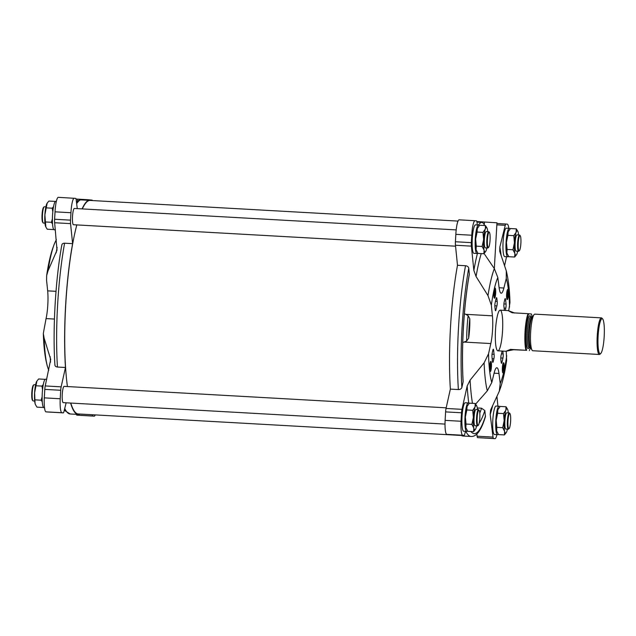 <?xml version="1.0" encoding="UTF-8"?>
<svg xmlns="http://www.w3.org/2000/svg" width="636" height="636" viewBox="0 0 636 636"><rect width="100%" height="100%" fill="white"/><g stroke="black" fill="none" stroke-linecap="round" stroke-linejoin="round"><path stroke-width="0.95" d="M42.548 389.725L41.96 386.116L43.28 384.589M42.286 401.92L41.149 400.203L42.151 396.673M52.804 211.82L52.216 208.21L53.535 206.684M52.542 224.015L51.405 222.298L52.406 218.776M507.099 249.439L506.876 253.009A12.219 2.123 -86.8 0 1 506.431 242.332L507.099 249.439L512.958 249.765L514.445 242.785L513.777 235.678L516.106 232.331L516.289 228.857L517.855 231.425A12.219 2.123 -86.8 0 1 518.221 232.553A12.219 2.123 -86.8 0 1 518.586 234.962M507.313 254.273A12.219 2.123 -86.8 0 1 507.242 254.138A12.219 2.123 -86.8 0 1 506.876 253.009L508.808 256.705L514.667 257.031L514.89 253.462L512.958 249.765M507.91 235.352L506.431 242.332A12.219 2.123 -86.8 0 1 508.092 231.878L507.91 235.352L513.777 235.678M516.289 228.857L510.43 228.531L508.092 231.878A12.219 2.123 -86.8 0 1 508.546 230.9A12.219 2.123 -86.8 0 1 508.617 230.796M496.843 427.336L496.621 430.914A12.219 2.123 -86.8 0 1 496.175 420.237L496.843 427.336L502.702 427.67L504.181 420.682L503.513 413.583L505.851 410.236L506.033 406.762L507.592 409.33A12.219 2.123 -86.8 0 1 507.957 410.458A12.219 2.123 -86.8 0 1 508.331 412.867M497.05 432.178A12.219 2.123 -86.8 0 1 496.986 432.043A12.219 2.123 -86.8 0 1 496.621 430.914L498.545 434.611L504.412 434.937L504.634 431.367L502.702 427.67M497.654 413.257L496.175 420.237A12.219 2.123 -86.8 0 1 497.837 409.783L497.654 413.257L503.513 413.583M506.033 406.762L500.174 406.436L497.837 409.783A12.219 2.123 -86.8 0 1 498.29 408.805A12.219 2.123 -86.8 0 1 498.362 408.702M466.029 424.053L465.814 427.63A12.219 2.123 -86.8 0 1 465.361 416.946L466.029 424.053L471.896 424.379L473.375 417.399L472.707 410.3L475.044 406.945L475.227 403.478L476.785 406.046A12.219 2.123 -86.8 0 1 477.151 407.175A12.219 2.123 -86.8 0 1 477.525 409.576M466.244 428.887A12.219 2.123 -86.8 0 1 466.18 428.759A12.219 2.123 -86.8 0 1 465.814 427.63L467.738 431.319L473.605 431.653L473.82 428.076L471.896 424.379M466.848 409.966L465.361 416.946A12.219 2.123 -86.8 0 1 467.031 406.499L466.848 409.966L472.707 410.3M475.227 403.478L469.36 403.152L467.031 406.499A12.219 2.123 -86.8 0 1 467.484 405.522A12.219 2.123 -86.8 0 1 467.555 405.41M476.292 246.148L476.07 249.725A12.219 2.123 -86.8 0 1 475.625 239.049L476.292 246.148L482.152 246.474L483.63 239.494L482.963 232.394L485.3 229.04L485.483 225.573L487.041 228.141A12.219 2.123 -86.8 0 1 487.415 229.27A12.219 2.123 -86.8 0 1 487.78 231.679M476.507 250.989A12.219 2.123 -86.8 0 1 476.436 250.854A12.219 2.123 -86.8 0 1 476.07 249.725L477.994 253.414L483.861 253.748L484.083 250.171L482.152 246.474M477.103 232.06L475.625 239.049A12.219 2.123 -86.8 0 1 477.286 228.594L477.103 232.06L482.963 232.394M485.483 225.573L479.623 225.247L477.286 228.594A12.219 2.123 -86.8 0 1 477.739 227.616A12.219 2.123 -86.8 0 1 477.811 227.505M82.084 208.902A107.397 18.651 -86.8 0 1 88.499 200.316L80.486 199.863L79.087 200.133L76.447 202.002M492.725 405.386A101.887 17.689 -86.8 0 1 490.189 414.457L490.595 410.077L499.292 391.259L500.214 383.413L498.966 373.459A20.368 3.538 93.2 0 0 496.843 367.743A20.368 3.538 93.2 0 0 494.156 372.95L491.787 382.514L487.295 390.854A69.873 12.132 -86.8 0 1 484.115 362.83L488.535 353.847L490.825 343.559A20.368 3.538 93.2 0 0 492.423 315.83L491.342 305.185L487.987 295.613A69.873 12.132 -86.8 0 1 494.339 268.599L497.837 277.558L499.085 287.512A20.368 3.538 93.2 0 0 501.2 293.228A20.368 3.538 93.2 0 0 503.887 288.021L499.117 287.75M484.227 225.605C484.155 223.737 483.217 222.664 481.396 222.377L476.952 222.123M462.754 342.581L466.641 341.015L468.645 338.225A41.006 7.123 -86.8 0 1 469.773 318.7A20.368 3.538 -86.8 0 1 468.645 338.225M492.423 315.83L465.719 314.327L468.104 315.663L469.773 318.7M465.719 314.327L464.399 313.635M54.95 364.635C54.815 365.994 55.65 366.797 57.455 367.044L65.468 367.497L61.151 386.847A5.088 0.882 93.2 0 0 60.714 390.281L60.229 398.764A14.27 2.48 93.2 0 0 61.923 412.74A14.27 2.48 93.2 0 0 61.994 412.74L63.282 412.875A5.088 0.882 93.2 0 0 63.29 412.875A5.088 0.882 93.2 0 0 63.958 411.572L66.136 402.803M77.282 208.632L76.169 199.799A5.088 0.882 93.2 0 0 75.652 198.376L58.258 197.327A14.27 2.48 93.2 0 0 55.038 211.828L54.609 219.253A5.088 0.882 93.2 0 0 54.648 222.743L57.002 250.179L47.994 270.912L46.667 275.507L46.571 280.222L47.66 290.859A20.368 3.538 93.2 0 1 46.062 318.596L43.32 333.447C43.598 343.448 44.448 352.304 45.872 360.016L47.303 366.153A69.873 12.132 -86.8 0 1 44.123 338.129L43.32 333.447M44.123 338.129L50.705 359.435L45.236 385.949A5.088 0.882 93.2 0 0 44.798 389.391L44.305 397.866L60.229 398.764M74.181 198.217A14.27 2.48 93.2 0 0 70.954 212.726L70.524 220.143A5.088 0.882 93.2 0 0 70.564 223.634L72.607 243.66L64.602 243.214C62.773 243.262 61.851 243.978 61.835 245.361M47.994 270.912A69.873 12.132 -86.8 0 1 54.354 243.898L52.287 249.582C49.966 257.016 48.09 265.657 46.667 275.507M54.354 243.898L56.358 239.557M48.71 370.351L47.303 366.153M463.143 381.465L463.111 381.934A96.799 16.806 -86.8 0 1 469.336 273.949L468.748 268.209C468.446 266.802 467.365 265.975 465.512 265.721L457.499 265.268L455.456 245.242A5.088 0.882 93.2 0 1 455.416 241.752L455.845 234.334A14.27 2.48 93.2 0 1 459.073 219.825L474.989 220.716A14.27 2.48 -86.8 0 0 471.769 235.225L455.845 234.334M484.115 362.83L470.076 380.185L467.182 385.957L461.967 409.346L446.043 408.447L450.36 389.105L458.365 389.558C460.241 389.51 461.41 388.819 461.871 387.483L463.111 381.934M471.769 235.225L471.34 242.65A5.088 0.882 -86.8 0 0 471.371 246.14L473.844 270.348L476.054 276.501L487.987 295.613M469.336 273.949L469.32 274.426C463.771 305.336 461.211 349.752 463.151 381.465M477.318 224.969L476.984 222.306A5.088 0.882 -86.8 0 0 476.459 220.875L474.989 220.716M494.339 268.599L484.076 253.525M508.776 228.292A14.27 2.48 -86.8 0 0 507.282 224.15A14.27 2.48 -86.8 0 0 507.21 224.158L505.922 224.015A5.088 0.882 -86.8 0 0 505.914 224.015A5.088 0.882 -86.8 0 0 505.246 225.319L499.84 247.078L499.721 251.284L506.296 270.904L506.264 278.457L503.887 288.021M504.571 265.649L506.558 256.721M506.296 270.904C508.458 280.007 509.682 290.557 509.961 302.553L508.705 310.758M499.292 391.259L500.993 386.418C503.322 378.984 505.191 370.343 506.614 360.493L506.248 351.231M497.916 406.166L496.923 396.443M485.443 416.564L484.831 410.562L481.555 408.209L477.851 408.002A93.738 16.282 -86.8 0 1 477.477 409.115M476.833 433.998L477.111 436.201A5.088 0.882 93.2 0 0 477.636 437.624L495.023 438.673A14.27 2.48 -86.8 0 0 496.923 434.666M490.189 414.457L493.035 437.091L477.111 436.201M475.664 404.083L487.295 390.854M461.967 409.346A5.088 0.882 -86.8 0 0 461.529 412.788L461.036 421.263A14.27 2.48 -86.8 0 0 462.738 435.239A14.27 2.48 -86.8 0 0 462.809 435.239L464.089 435.374A5.088 0.882 -86.8 0 1 464.089 435.374A5.088 0.882 -86.8 0 0 464.773 434.078L465.449 431.343M497.853 350.818A20.368 3.538 -86.8 0 1 495.5 330.195A20.368 3.538 -86.8 0 1 500.166 310.153A20.368 3.538 -86.8 0 1 502.559 330.68A20.368 3.538 -86.8 0 1 497.885 350.818A20.368 3.538 -86.8 0 1 497.853 350.818L505.89 351.271L513.522 349.736L526.688 350.325A19.859 3.45 -86.8 0 1 525.63 331.801A19.859 3.45 -86.8 0 1 528.794 313.731L531.442 314.009A19.859 3.45 -86.8 0 1 532.093 316.887M507.194 299.588A5.088 0.882 -86.8 0 1 507.051 299.492A5.088 0.882 -86.8 0 1 506.606 294.452A5.088 0.882 -86.8 0 1 507.615 289.491A5.088 0.882 -86.8 0 1 508.395 294.126A5.088 0.882 -86.8 0 1 507.194 299.588M490.269 371.551A5.088 0.882 -86.8 0 1 490.125 371.464A5.088 0.882 -86.8 0 1 489.68 366.416A5.088 0.882 -86.8 0 1 490.69 361.455A5.088 0.882 -86.8 0 1 491.469 366.09A5.088 0.882 -86.8 0 1 490.269 371.551M502.965 372.903A5.088 0.882 -86.8 0 1 502.822 372.815A5.088 0.882 -86.8 0 1 502.376 367.775A5.088 0.882 -86.8 0 1 503.386 362.806A5.088 0.882 -86.8 0 1 504.165 367.441A5.088 0.882 -86.8 0 1 502.965 372.903M494.498 298.228A5.088 0.882 -86.8 0 1 494.355 298.141A5.088 0.882 -86.8 0 1 493.91 293.093A5.088 0.882 -86.8 0 1 494.911 288.132A5.088 0.882 -86.8 0 1 495.69 292.767A5.088 0.882 -86.8 0 1 494.498 298.228M495.213 309.819A3.053 0.533 93.2 0 0 495.539 310.758A3.053 0.533 93.2 0 0 496 309.708A31.673 5.501 93.2 0 1 496.899 305.892A3.053 0.533 93.2 0 0 497.193 301.408L496.875 298.618A3.053 0.533 93.2 0 0 496.549 297.68A3.053 0.533 93.2 0 0 496.167 298.379A41.65 7.234 93.2 0 0 495.11 302.887A3.053 0.533 93.2 0 0 494.895 307.029L495.213 309.819M492.526 361.598A3.053 0.533 93.2 0 0 492.828 362.361A3.053 0.533 93.2 0 0 493.25 361.51L493.886 358.815A3.053 0.533 93.2 0 0 494.108 354.324A31.673 5.501 93.2 0 1 493.655 350.364A3.053 0.533 93.2 0 0 493.313 349.236A3.053 0.533 93.2 0 0 492.892 350.086L492.256 352.781A3.053 0.533 93.2 0 0 491.994 356.915A41.65 7.234 93.2 0 0 492.526 361.598M502.09 351.056A3.053 0.533 93.2 0 0 502.043 351.263A31.673 5.501 93.2 0 1 501.152 355.071A3.053 0.533 93.2 0 0 500.858 359.563L501.176 362.353A3.053 0.533 93.2 0 0 501.502 363.291A3.053 0.533 93.2 0 0 501.883 362.592A41.65 7.234 93.2 0 0 502.941 358.084A3.053 0.533 93.2 0 0 503.148 353.942L502.838 351.151A3.053 0.533 93.2 0 0 502.83 351.096M504.372 310.384A31.673 5.501 93.2 0 0 503.943 306.647A3.053 0.533 93.2 0 1 504.165 302.148L504.801 299.461A3.053 0.533 93.2 0 1 505.223 298.61A3.053 0.533 93.2 0 1 505.525 299.373A41.65 7.234 93.2 0 1 506.057 304.056A3.053 0.533 93.2 0 1 505.787 308.19L505.262 310.44M65.468 367.497A107.397 18.651 -86.8 0 1 72.607 243.66M79.953 414.052A107.397 18.651 -86.8 0 1 78.18 414.426A107.397 18.651 -86.8 0 1 70.604 403.057M92.244 414.744A5.088 0.882 93.2 0 0 92.745 416.016L94.215 416.175A14.27 2.48 93.2 0 0 95.257 414.911M76.034 199.044L88.531 199.752L92.228 200.141L92.204 200.555M88.531 199.752L88.499 200.316M445.017 424.077L63.203 402.636A8.149 1.415 -86.8 0 1 63.195 402.636A8.149 1.415 -86.8 0 1 62.256 394.392A8.149 1.415 -86.8 0 1 64.117 386.37L446.186 407.819M455.551 246.188L73.466 224.731A8.149 1.415 -86.8 0 1 73.45 224.731A8.149 1.415 -86.8 0 1 72.512 216.486A8.149 1.415 -86.8 0 1 74.38 208.465L456.195 229.898M461.346 435.461L78.204 413.949A106.928 18.563 -86.8 0 1 78.045 413.941A106.928 18.563 -86.8 0 1 70.795 403.065M67.44 386.561A106.928 18.563 -86.8 0 1 76.821 224.921M82.282 208.91A106.928 18.563 -86.8 0 1 90.193 200.443L458.023 221.09M450.36 389.105A107.397 18.651 -86.8 0 1 457.499 265.268M485.451 416.564C481.388 430.151 476.595 436.789 471.077 436.479L463.064 436.034A107.397 18.651 -86.8 0 1 460.965 435.199M448.181 434.483L464.097 435.374L448.173 434.483A5.088 0.882 93.2 0 0 448.181 434.483A5.088 0.882 93.2 0 0 448.189 434.483L446.997 434.356M446.043 408.447A5.088 0.882 93.2 0 0 445.605 411.89L445.12 420.364A14.27 2.48 93.2 0 0 446.814 434.348A14.27 2.48 93.2 0 0 446.885 434.348M461.036 421.263L445.12 420.364M493.035 437.091A5.088 0.882 -86.8 0 0 493.552 438.522L495.023 438.673M467.404 430.874A14.254 2.472 -86.8 0 1 466.681 431.407L463.676 431.24A14.254 2.472 -86.8 0 1 463.652 431.24A14.254 2.472 -86.8 0 1 462.006 416.803A14.254 2.472 -86.8 0 1 465.274 402.771L468.279 402.938A14.254 2.472 -86.8 0 1 468.955 403.582M498.219 434.157A14.254 2.472 -86.8 0 1 497.487 434.698L494.482 434.531A14.254 2.472 -86.8 0 1 494.458 434.523A14.254 2.472 -86.8 0 1 492.813 420.094A14.254 2.472 -86.8 0 1 496.08 406.062L499.085 406.229A14.254 2.472 -86.8 0 1 499.761 406.865M508.474 256.252A14.254 2.472 -86.8 0 1 507.743 256.793L504.738 256.626A14.254 2.472 -86.8 0 1 504.722 256.618A14.254 2.472 -86.8 0 1 503.068 242.189A14.254 2.472 -86.8 0 1 506.336 228.157L509.341 228.324A14.254 2.472 -86.8 0 1 510.016 228.96M477.668 252.969A14.254 2.472 -86.8 0 1 476.936 253.502L473.931 253.335A14.254 2.472 -86.8 0 1 473.907 253.335A14.254 2.472 -86.8 0 1 472.262 238.898A14.254 2.472 -86.8 0 1 475.529 224.866L478.534 225.033A14.254 2.472 -86.8 0 1 479.21 225.677M55.038 211.828L70.954 212.726M76.407 414.322A5.088 0.882 93.2 0 0 76.821 415.125L94.215 416.175M47.358 411.985A5.088 0.882 93.2 0 0 47.366 411.985A5.088 0.882 93.2 0 0 47.374 411.985L63.29 412.875L46.19 411.858M44.305 397.866A14.27 2.48 93.2 0 0 46.007 411.85A14.27 2.48 93.2 0 0 46.078 411.842M494.466 289.134A4.261 0.739 -86.8 0 1 494.713 293.14A4.261 0.739 -86.8 0 1 494.013 297.091M502.933 363.816A4.261 0.739 -86.8 0 1 503.187 367.815A4.261 0.739 -86.8 0 1 502.488 371.774M490.237 362.456A4.261 0.739 -86.8 0 1 490.491 366.463A4.261 0.739 -86.8 0 1 489.792 370.414M507.162 290.493A4.261 0.739 -86.8 0 1 507.417 294.5A4.261 0.739 -86.8 0 1 506.717 298.451M476.849 221.551L496.962 222.783L494.323 268.567M476.936 253.502A14.254 2.472 -86.8 0 1 476.913 253.502A14.254 2.472 -86.8 0 1 475.267 239.072A14.254 2.472 -86.8 0 1 478.534 225.033M486.866 247.945A12.219 2.123 -86.8 0 1 486.19 250.401A12.219 2.123 -86.8 0 1 485.737 251.371L483.861 253.748M488.313 247.515A7.64 1.328 -86.8 0 1 487.47 239.104A7.64 1.328 -86.8 0 1 489.402 232.394A7.64 1.328 -86.8 0 1 490.07 239.963A7.64 1.328 -86.8 0 1 488.559 247.404A7.64 1.328 -86.8 0 1 488.313 247.515M488.559 247.404L488.05 247.881A8.149 1.415 -86.8 0 1 487.788 247.992A8.149 1.415 -86.8 0 1 486.842 239.748A8.149 1.415 -86.8 0 1 488.702 231.727A8.149 1.415 -86.8 0 1 488.949 231.87L489.402 232.394M487.788 247.992A8.149 1.415 -86.8 0 1 487.78 247.992L485.292 247.857A8.149 1.415 -86.8 0 1 485.276 247.849A8.149 1.415 -86.8 0 1 484.338 239.605A8.149 1.415 -86.8 0 1 486.198 231.584L488.702 231.727M485.737 251.371A12.219 2.123 -86.8 0 1 484.083 250.171A12.219 2.123 -86.8 0 1 483.63 239.494A12.219 2.123 -86.8 0 1 485.3 229.04A12.219 2.123 -86.8 0 1 487.041 228.141M507.743 256.793A14.254 2.472 -86.8 0 1 507.727 256.793A14.254 2.472 -86.8 0 1 506.073 242.356A14.254 2.472 -86.8 0 1 509.341 228.324M497.487 434.698A14.254 2.472 -86.8 0 1 497.463 434.698A14.254 2.472 -86.8 0 1 495.818 420.261A14.254 2.472 -86.8 0 1 499.085 406.229M466.681 431.407A14.254 2.472 -86.8 0 1 466.657 431.407A14.254 2.472 -86.8 0 1 465.011 416.978A14.254 2.472 -86.8 0 1 468.279 402.938M475.331 429.515L473.605 431.653M478.049 425.42A7.64 1.328 -86.8 0 1 477.215 417.009A7.64 1.328 -86.8 0 1 479.147 410.3A7.64 1.328 -86.8 0 1 479.814 417.868A7.64 1.328 -86.8 0 1 478.304 425.309A7.64 1.328 -86.8 0 1 478.049 425.42M478.304 425.309L477.787 425.786A8.149 1.415 -86.8 0 1 477.533 425.897A8.149 1.415 -86.8 0 1 476.579 417.653A8.149 1.415 -86.8 0 1 478.447 409.632A8.149 1.415 -86.8 0 1 478.685 409.775L479.147 410.3M477.533 425.897A8.149 1.415 -86.8 0 1 477.525 425.897L475.028 425.754A8.149 1.415 -86.8 0 1 474.074 417.51A8.149 1.415 -86.8 0 1 475.943 409.489L478.447 409.632M476.61 425.85A12.219 2.123 -86.8 0 1 475.935 428.298A12.219 2.123 -86.8 0 1 475.482 429.276A12.219 2.123 -86.8 0 1 473.82 428.076A12.219 2.123 -86.8 0 1 473.375 417.399A12.219 2.123 -86.8 0 1 475.044 406.945A12.219 2.123 -86.8 0 1 476.785 406.046M507.417 429.133A12.219 2.123 -86.8 0 1 506.741 431.59A12.219 2.123 -86.8 0 1 506.288 432.567L504.412 434.937M508.864 428.704A7.64 1.328 -86.8 0 1 508.021 420.301A7.64 1.328 -86.8 0 1 509.953 413.591A7.64 1.328 -86.8 0 1 510.621 421.151A7.64 1.328 -86.8 0 1 509.11 428.6A7.64 1.328 -86.8 0 1 508.864 428.704M509.11 428.6L508.601 429.069A8.149 1.415 -86.8 0 1 508.339 429.189A8.149 1.415 -86.8 0 1 507.385 420.937A8.149 1.415 -86.8 0 1 509.253 412.915A8.149 1.415 -86.8 0 1 509.5 413.058L509.953 413.591M508.339 429.189A8.149 1.415 -86.8 0 1 508.331 429.189L505.843 429.046A8.149 1.415 -86.8 0 1 505.827 429.046A8.149 1.415 -86.8 0 1 504.889 420.793A8.149 1.415 -86.8 0 1 506.749 412.78L509.253 412.915M506.288 432.567A12.219 2.123 -86.8 0 1 504.634 431.367A12.219 2.123 -86.8 0 1 504.181 420.682A12.219 2.123 -86.8 0 1 505.851 410.236A12.219 2.123 -86.8 0 1 507.592 409.33M517.672 251.228A12.219 2.123 -86.8 0 1 517.004 253.685A12.219 2.123 -86.8 0 1 516.551 254.662L514.667 257.031M519.119 250.799A7.64 1.328 -86.8 0 1 518.276 242.395A7.64 1.328 -86.8 0 1 520.216 235.686A7.64 1.328 -86.8 0 1 520.884 243.254A7.64 1.328 -86.8 0 1 519.374 250.695A7.64 1.328 -86.8 0 1 519.119 250.799M519.374 250.695L518.857 251.164A8.149 1.415 -86.8 0 1 518.602 251.284A8.149 1.415 -86.8 0 1 518.586 251.284A8.149 1.415 -86.8 0 1 517.648 243.031A8.149 1.415 -86.8 0 1 519.517 235.018A8.149 1.415 -86.8 0 1 519.755 235.153L520.216 235.686M518.602 251.284L516.098 251.141A8.149 1.415 -86.8 0 1 516.082 251.141A8.149 1.415 -86.8 0 1 515.144 242.896A8.149 1.415 -86.8 0 1 517.012 234.875L519.517 235.018M516.551 254.662A12.219 2.123 -86.8 0 1 514.89 253.462A12.219 2.123 -86.8 0 1 514.445 242.785A12.219 2.123 -86.8 0 1 516.106 232.331A12.219 2.123 -86.8 0 1 517.855 231.425M55.372 229.835L54.195 229.771A14.254 2.472 -86.8 0 1 54.179 229.771A14.254 2.472 -86.8 0 1 52.526 215.334A14.254 2.472 -86.8 0 1 55.793 201.302L56.358 201.334M44.504 407.708L43.94 407.676A14.254 2.472 -86.8 0 1 43.916 407.676A14.254 2.472 -86.8 0 1 42.27 393.239A14.254 2.472 -86.8 0 1 45.538 379.207L46.722 379.279M54.736 201.389L48.869 201.063L47.144 203.194L44.878 214.865L45.832 226.973L47.247 229.238L53.114 229.564M52.216 208.21L46.356 207.877M51.405 222.298L45.538 221.964M44.949 223.133L43.423 223.045A8.149 1.415 -86.8 0 1 43.415 223.045A8.149 1.415 -86.8 0 1 43.184 222.91L42.723 222.377A7.64 1.328 -86.8 0 1 42.056 214.809A7.64 1.328 -86.8 0 1 43.566 207.368L44.083 206.891A8.149 1.415 -86.8 0 1 44.337 206.78L45.864 206.867M43.184 222.91A8.149 1.415 -86.8 0 1 42.469 214.833A8.149 1.415 -86.8 0 1 44.083 206.891M45.752 226.806A12.219 2.123 -86.8 0 1 45.689 226.67A12.219 2.123 -86.8 0 1 45.323 225.542A12.219 2.123 -86.8 0 1 44.878 214.865A12.219 2.123 -86.8 0 1 46.539 204.41A12.219 2.123 -86.8 0 1 46.992 203.433A12.219 2.123 -86.8 0 1 47.064 203.329M44.48 379.295L38.613 378.969L36.88 381.099L34.614 392.77L35.059 403.447L35.576 404.878L36.991 407.143L42.851 407.469M41.96 386.116L36.093 385.782M41.149 400.203L35.282 399.869M34.694 401.038L33.167 400.95A8.149 1.415 -86.8 0 1 33.159 400.95A8.149 1.415 -86.8 0 1 32.929 400.807L32.468 400.283A7.64 1.328 -86.8 0 1 31.8 392.714A7.64 1.328 -86.8 0 1 33.31 385.273L33.827 384.796A8.149 1.415 -86.8 0 1 34.082 384.685L35.608 384.772M32.929 400.807A8.149 1.415 -86.8 0 1 32.213 392.738A8.149 1.415 -86.8 0 1 33.827 384.796M35.497 404.711A12.219 2.123 -86.8 0 1 35.433 404.575A12.219 2.123 -86.8 0 1 35.059 403.447A12.219 2.123 -86.8 0 1 34.614 392.77A12.219 2.123 -86.8 0 1 36.284 382.315A12.219 2.123 -86.8 0 1 36.737 381.338A12.219 2.123 -86.8 0 1 36.801 381.234M530.368 347.693A19.859 3.45 -86.8 0 1 529.327 350.611M526.688 350.325L510.454 349.403L505.89 351.271M525.972 350.277A20.368 3.538 -86.8 0 1 525.042 331.769A20.368 3.538 -86.8 0 1 528.079 313.683L512.075 312.769L508.18 310.599L500.166 310.153M514.675 313.031L508.18 310.599M528.079 313.683L528.794 313.731M600.145 353.751A17.57 3.053 -86.8 0 1 598.214 334.417A17.57 3.053 -86.8 0 1 602.658 318.986A17.57 3.053 -86.8 0 1 604.2 336.388A17.57 3.053 -86.8 0 1 600.726 353.513A17.57 3.053 -86.8 0 1 600.145 353.751M600.726 353.513L599.955 354.22A18.333 3.18 -86.8 0 1 599.374 354.475A18.333 3.18 -86.8 0 1 599.351 354.475A18.333 3.18 -86.8 0 1 597.228 335.919A18.333 3.18 -86.8 0 1 601.433 317.873A18.333 3.18 -86.8 0 1 601.974 318.191L602.658 318.986M599.374 354.475L532.793 350.738A18.333 3.18 -86.8 0 1 532.761 350.738A18.333 3.18 -86.8 0 1 532.022 350.102A18.333 3.18 -86.8 0 1 530.639 332.262A18.333 3.18 -86.8 0 1 534.009 314.685A18.333 3.18 -86.8 0 1 534.844 314.136L601.433 317.873M76.654 203.663A107.397 18.651 -86.8 0 1 80.486 199.863M478.375 225.025A107.397 18.651 -86.8 0 1 481.396 222.377M466.641 341.015A43.653 7.576 -86.8 0 1 468.104 315.663M46.062 318.596L54.442 319.065M45.236 385.949L61.151 386.847M54.648 222.743L70.564 223.634M47.66 290.859L56.016 291.328M490.825 343.559L464.113 342.065M471.371 246.14L455.456 245.242M505.246 225.319L496.843 224.85M498.966 373.459L494.1 373.189M491.787 382.514A57.94 10.065 -86.8 0 1 488.535 353.847M506.709 355.778A57.94 10.065 -86.8 0 1 500.214 383.413M506.264 278.457A57.94 10.065 -86.8 0 1 509.516 307.124M491.342 305.185A57.94 10.065 -86.8 0 1 497.837 277.558M461.529 412.788L445.605 411.89M471.34 242.65L455.416 241.752M505.906 224.015L496.915 223.514L505.914 224.015M493.552 438.522L477.636 437.624M472.461 403.319A93.929 16.313 -86.8 0 1 470.076 380.185M476.054 276.501A93.929 16.313 -86.8 0 1 481.221 253.597M468.764 403.272A101.887 17.689 -86.8 0 1 467.182 385.957M499.84 247.078A101.887 17.689 -86.8 0 1 501.216 255.887M473.844 270.348A101.887 17.689 -86.8 0 1 477.493 253.192M44.798 389.391L60.714 390.281M54.609 219.253L70.524 220.143M76.821 415.125L92.745 416.016M50.53 362.17A93.929 16.313 -86.8 0 1 50.165 356.613M56.143 252.929A93.929 16.313 -86.8 0 1 57.153 247.436M495.198 309.66L496 309.708M494.84 305.781L496.899 305.892M495.452 301.305L497.193 301.408M496.12 298.57L496.875 298.618M492.502 361.471L493.25 361.51M492.169 358.72L493.886 358.815M492.033 354.204L494.108 354.324M492.836 350.317L493.655 350.364M501.2 362.552L501.883 362.592M500.802 357.965L502.941 358.084M501.462 353.847L503.148 353.942M502.082 351.104L502.838 351.151M504.833 299.333L505.525 299.373M503.911 303.936L506.057 304.056M504.133 308.094L505.787 308.19M471.077 436.479A107.397 18.651 -86.8 0 1 465.83 431.359M485.507 415.928A104.344 18.118 -86.8 0 1 470.91 431.502M484.831 410.562A96.799 16.806 -86.8 0 1 479.162 423.075M481.555 408.209A93.738 16.282 -86.8 0 1 479.79 413.066M458.365 389.558A107.397 18.651 -86.8 0 1 465.512 265.721M461.871 387.483A104.344 18.118 -86.8 0 1 468.748 268.209M57.455 367.044A107.397 18.651 -86.8 0 1 64.602 243.214M78.18 414.426L70.167 413.972A107.397 18.651 -86.8 0 1 64.729 408.463M484.433 221.972L484.235 225.502M77.52 199.132L77.401 201.167M532.412 316.839L532.165 316.895A15.431 2.679 -86.8 0 0 528.627 332.079A15.431 2.679 -86.8 0 0 530.408 347.701A15.431 2.679 -86.8 0 1 530.408 347.701L529.2 347.63A15.431 2.679 -86.8 0 1 529.176 347.63A16.449 2.854 -86.8 0 1 528.119 348.592A16.449 2.854 -86.8 0 1 526.425 329.05A16.449 2.854 -86.8 0 1 530.917 316.823M532.022 350.102L530.567 347.63A15.86 2.751 -86.8 0 1 529.367 332.191A15.86 2.751 -86.8 0 1 532.284 316.974L534.009 314.685M529.041 347.59L529.2 347.63A15.431 2.679 -86.8 0 1 527.395 332.008A15.431 2.679 -86.8 0 1 530.925 316.823L530.766 316.839M510.454 349.403L513.522 349.736M462.738 435.239L446.814 434.348M46.007 411.85L61.923 412.74M61.851 244.876C55.475 279.371 52.573 329.679 54.919 365.112M70.167 413.972L64.276 410.292M532.165 316.895L530.925 316.823"/></g></svg>
